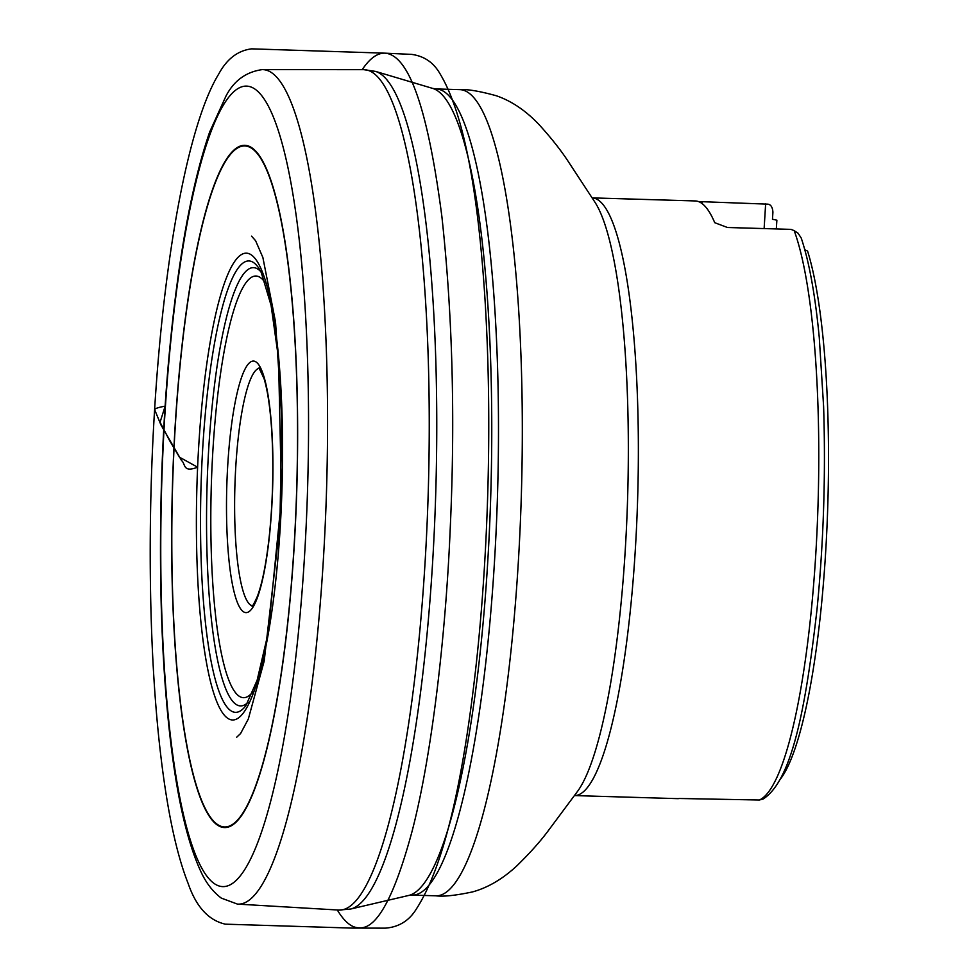<?xml version="1.0" encoding="UTF-8"?>
<svg xmlns="http://www.w3.org/2000/svg" width="977" height="977" viewBox="0 0 977 977"><rect width="100%" height="100%" fill="white"/><g stroke="black" fill="none" stroke-linecap="round" stroke-linejoin="round"><path stroke-width="1.47" d="M776.336 228.936L776.874 220.179L772.477 219.275L772.917 212.143C772.551 207.209 770.853 204.547 767.849 204.156L698.408 201.555M763.147 799.027L759.361 800.004A298.974 54.48 -88.3 0 0 815.758 554.533A298.974 54.48 -88.3 0 0 794.179 230.645L798.05 233.185L801.213 238.009C809.164 261.653 815.184 294.81 819.263 337.48L823.599 406.334C825.797 474.431 823.611 542.052 817.041 609.196C805.524 709.217 791.944 780.464 763.147 799.027M237.423 904.091A417.435 76.072 -88.3 0 0 237.753 904.116A417.435 76.072 -88.3 0 0 326.562 489.135A417.435 76.072 -88.3 0 0 262.483 69.623A417.435 76.072 -88.3 0 0 262.154 69.623C245.972 71.932 233.918 80.749 225.98 96.064L209.676 131.968C191.248 185.557 177.582 261.677 168.667 360.305C158.677 471.683 157.761 598.657 166.273 698.506C172.929 778.315 184.409 835.909 200.737 871.313C205.915 882.756 212.778 891.696 221.327 898.119L237.423 904.091M794.179 230.645L791.004 229.375L727.45 227.494L714.737 222.695A298.974 54.48 -88.3 0 0 695.233 200.944L592.184 197.891A298.974 54.48 -88.3 0 1 637.651 498.343A298.974 54.48 -88.3 0 1 574.476 795.583L677.525 798.636A298.974 54.48 -88.3 0 0 679.516 798.49L759.361 800.004M780.269 779.292A285.064 51.952 -88.3 0 0 826.444 538.144A285.064 51.952 -88.3 0 0 807.576 251.052L804.828 249.807M702.084 201.983L701.999 203.509M765.638 203.863L764.124 228.581M165.125 406.261L160.069 422.223L169.51 440.419L179.45 457.175L197.61 467.201C182.552 472.99 185.752 463.941 181.575 460.558L160.875 424.775L154.61 409.571C155.319 408.41 158.824 407.275 165.125 406.176M238.62 605.337A125.85 22.935 91.7 0 1 237.606 391.02A125.85 22.935 91.7 0 1 272.937 464.197A125.85 22.935 91.7 0 1 238.62 605.337M259.332 368.256A118.889 21.665 -88.3 0 0 235.677 468.484A118.889 21.665 -88.3 0 0 246.07 598.999A118.889 21.665 -88.3 0 0 252.298 605.801M265.329 282.927A210.922 38.433 -88.3 0 0 214.769 424.641A210.922 38.433 -88.3 0 0 231.122 685.439A210.922 38.433 -88.3 0 0 253.226 691.35M258.868 268.272A225.809 41.156 -88.3 0 0 201.054 485.41A225.809 41.156 -88.3 0 0 245.911 705.589L257.134 680.212L268.272 632.51L281.547 497.672L278.518 358.376L271.081 305.349L261.262 272.559L258.868 268.272M248.073 702.304A219.239 39.959 91.7 0 1 227.665 693.194A219.239 39.959 91.7 0 1 210.116 428.818A219.239 39.959 91.7 0 1 260.822 271.691M260.077 266.709A233.503 42.548 91.7 0 1 261.958 664.36A233.503 42.548 91.7 0 1 196.401 528.581A233.503 42.548 91.7 0 1 260.077 266.709M264.706 165.687A340.643 62.076 -88.3 0 0 171.818 547.731A340.643 62.076 -88.3 0 0 267.466 745.805A340.643 62.076 -88.3 0 0 264.706 165.687M264.755 165.089A341.278 62.198 91.7 0 1 267.515 746.281A341.278 62.198 91.7 0 1 171.683 547.853A341.278 62.198 91.7 0 1 264.755 165.089M199.332 863.412A400.423 72.97 -88.3 0 0 308.524 414.321A400.423 72.97 -88.3 0 0 196.096 181.49A400.423 72.97 -88.3 0 0 199.332 863.412M237.753 904.116L338.811 910.063A420.391 76.609 -88.3 0 0 428.244 492.139A420.391 76.609 -88.3 0 0 363.713 69.66L262.483 69.623M412.123 895.103L435.95 895.811A403.269 73.495 -88.3 0 0 521.352 494.899A403.269 73.495 -88.3 0 0 459.837 89.64L436.011 88.931A403.269 73.495 91.7 0 1 497.525 494.191A403.269 73.495 91.7 0 1 412.123 895.103L408.777 895.433A404.16 73.654 -88.3 0 0 490.796 493.996A404.16 73.654 -88.3 0 0 432.677 88.406L375.449 71.382A419.499 76.45 91.7 0 1 396.344 95.135A419.499 76.45 91.7 0 1 433.177 552.677A419.499 76.45 91.7 0 1 350.633 909.037L338.811 910.063M435.95 895.811C443.363 896.801 455.575 895.506 472.575 891.903C487.853 887.69 502.544 879.068 516.638 866.049C529.79 853.239 540.44 841.331 548.585 830.291L577.7 791.15A304.763 55.542 -88.3 0 0 627.613 498.05A304.763 55.542 -88.3 0 0 595.14 202.508L568.394 161.706C560.908 150.214 550.991 137.684 538.62 124.128C525.321 110.291 511.166 100.814 496.157 95.709C479.402 91.105 467.299 89.09 459.837 89.64M362.198 69.66C369.819 58.327 377.44 52.831 385.085 53.173C409.058 55.042 427.987 109.509 441.885 216.576C452.473 313.947 455.294 417.191 450.324 526.31C445.768 637.639 431.345 757.615 412.05 831.403C394.219 897.326 376.597 929.445 359.157 927.784C351.818 927.881 344.527 921.946 337.297 909.978M253.031 605.899L251.944 606.119C252.347 606.729 254.179 603.444 257.415 596.263C262.52 582.622 266.574 561.69 269.567 533.466C273.047 497.965 273.731 463.232 271.618 429.257C270.079 407.055 267.551 390.165 264.046 378.612L258.99 367.938M408.777 895.433L350.633 909.037M375.449 71.382L363.713 69.66M436.011 88.931L432.677 88.406M385.085 53.173L251.663 48.85C237.814 50.548 226.823 58.986 218.665 74.142C188.414 123.529 164.099 255.498 154.61 409.571C147.002 531.647 149.408 660.843 160.753 755.245C167.372 811.252 176.507 854.02 188.17 883.538C196.218 906.864 208.626 920.407 225.369 924.169L351.854 928.089L385.304 928.15C398.885 927.136 409.278 920.664 416.495 908.769C443.045 867.649 463.098 784.824 476.654 660.305C482.699 603.444 486.497 544.152 488.048 482.406C489.611 417.802 488.585 356.568 484.958 298.718C477.704 185.996 462.646 110.877 439.772 73.36C433.385 62.369 423.994 56.043 411.586 54.382L385.085 53.173M251.529 236.141L255.595 240.696L262.874 257.476L275.526 321.995L281.791 417.216L279.898 524.612L264.181 661.124L248.317 719.023L240.586 733.532L236.69 737.232"/></g></svg>
